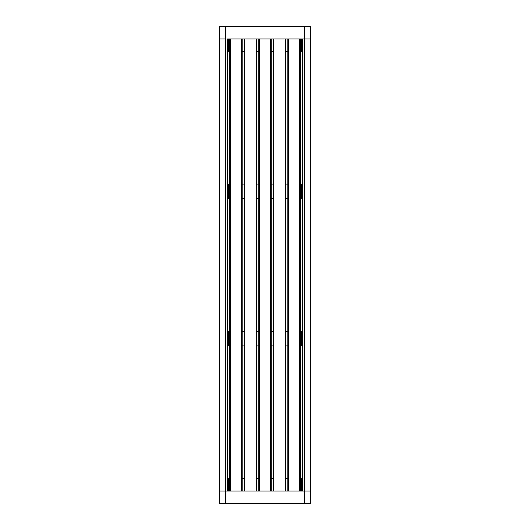 <?xml version="1.0" encoding="UTF-8"?>
<svg xmlns="http://www.w3.org/2000/svg" width="530" height="530" viewBox="0 0 530 530"><rect width="100%" height="100%" fill="white"/><g stroke="black" fill="none" stroke-linecap="round" stroke-linejoin="round"><path stroke-width="0.79" d="M225.594 503.5L225.594 26.5L219.374 26.5L219.374 38.942L225.594 38.942L219.374 38.942L219.374 491.058L225.594 491.058L219.374 491.058L219.374 503.5L310.626 503.5L310.626 491.058L225.594 491.058L227.045 491.058L227.045 38.942L304.406 38.942L302.955 38.942L302.955 491.058L304.406 491.058L304.406 503.5M225.594 26.5L310.626 26.5L310.626 38.942L304.406 38.942L310.626 38.942L310.626 503.5M300.258 484.791L301.292 484.791L301.292 478.61L300.258 478.61M287.81 478.61L285.736 478.61M273.294 478.61L271.221 478.61M258.779 478.61L256.706 478.61M244.264 478.61L242.19 478.61M229.742 478.61L228.708 478.61L228.708 484.791L229.742 484.791M301.292 491.058L301.292 489.024L300.258 489.024M229.742 489.024L228.708 489.024L228.708 491.058M301.292 489.024L301.292 484.791M300.258 488.985L301.292 488.985M301.292 484.837L300.258 484.837M228.708 489.024L229.742 488.985M229.742 484.837L228.708 484.791M228.708 484.837L228.708 488.985M229.742 340.737L228.708 340.737L228.708 345.885L229.742 345.885M242.19 345.885L244.264 345.885M256.706 345.885L258.779 345.885M271.221 345.885L273.294 345.885M285.736 345.885L287.81 345.885M300.258 345.885L301.292 345.885L301.292 340.737L300.258 340.737M300.258 336.51L301.292 336.51L301.292 331.363L300.258 331.363M287.81 331.363L285.736 331.363M273.294 331.363L271.221 331.363M258.779 331.363L256.706 331.363M244.264 331.363L242.19 331.363M229.742 331.363L228.708 331.363L228.708 336.51L229.742 336.51M301.292 340.737L301.292 336.51M300.258 340.697L301.292 340.697M301.292 336.55L300.258 336.55M228.708 336.51L228.708 340.737M229.742 336.55L228.708 336.55M228.708 340.697L229.742 340.697M229.742 193.49L228.708 193.49L228.708 198.637L229.742 198.637M242.19 198.637L244.264 198.637M256.706 198.637L258.779 198.637M271.221 198.637L273.294 198.637M285.736 198.637L287.81 198.637M300.258 198.637L301.292 198.637L301.292 193.49L300.258 193.49M300.258 189.263L301.292 189.263L301.292 184.115L300.258 184.115M287.81 184.115L285.736 184.115M273.294 184.115L271.221 184.115M258.779 184.115L256.706 184.115M244.264 184.115L242.19 184.115M229.742 184.115L228.708 184.115L228.708 189.263L229.742 189.263M301.292 193.49L301.292 189.263M300.258 193.45L301.292 193.45M301.292 189.303L300.258 189.303M228.708 189.263L228.708 193.49M229.742 189.303L228.708 189.303M228.708 193.45L229.742 193.45M300.258 38.942L300.258 491.058M299.635 38.942L288.433 38.942L288.433 491.058L299.635 491.058L299.635 38.942M287.81 491.058L287.81 38.942M310.626 491.058L304.406 491.058L304.406 26.5M302.332 491.058L302.332 38.942M227.668 38.942L227.668 491.058M285.736 38.942L285.736 491.058M285.12 38.942L273.917 38.942L273.917 491.058L285.12 491.058L285.12 38.942M273.294 491.058L273.294 38.942M271.221 38.942L271.221 491.058M270.598 38.942L259.402 38.942L259.402 491.058L270.598 491.058L270.598 38.942M258.779 491.058L258.779 38.942M256.706 38.942L256.706 491.058M256.083 38.942L244.88 38.942L244.88 491.058L256.083 491.058L256.083 38.942M244.264 491.058L244.264 38.942M242.19 38.942L242.19 491.058M241.567 38.942L230.365 38.942L230.365 491.058L241.567 491.058L241.567 38.942M229.742 491.058L229.742 38.942M229.742 45.209L228.708 45.209L228.708 51.39L229.742 51.39M242.19 51.39L244.264 51.39M256.706 51.39L258.779 51.39M271.221 51.39L273.294 51.39M285.736 51.39L287.81 51.39M300.258 51.39L301.292 51.39L301.292 45.209L300.258 45.209M228.708 38.942L228.708 40.976L229.742 40.976M300.258 40.976L301.292 40.976L301.292 38.942M228.708 40.976L228.708 45.209M229.742 41.015L228.708 41.015M228.708 45.163L229.742 45.163M301.292 40.976L300.258 41.015M300.258 45.163L301.292 45.209M301.292 45.163L301.292 41.015"/></g></svg>
